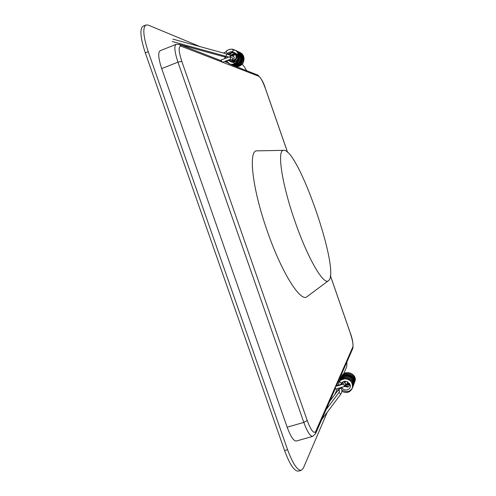 <?xml version="1.0" encoding="UTF-8"?>
<svg xmlns="http://www.w3.org/2000/svg" width="496" height="496" viewBox="0 0 496 496"><rect width="100%" height="100%" fill="white"/><g stroke="black" fill="none" stroke-linecap="round" stroke-linejoin="round"><path stroke-width="0.74" d="M327.298 412.151L303.31 468.205L301.332 470.32C297.358 470.537 292.776 463.667 287.587 449.698L148.242 51.733C143.239 36.425 142.488 27.503 145.991 24.967L148.292 25.122L199.9 46.562M346.958 361.844L346.71 366.78L343.691 373.823M337.379 388.585L334.8 394.611M242.116 64.251C243.369 65.292 244.881 67.444 246.655 70.699M232.922 60.283L234.162 60.803M301.332 470.32L298.394 471.132C294.382 471.38 289.776 464.516 284.58 450.548L145.316 52.911C140.312 37.609 139.587 28.687 143.139 26.133L145.991 24.967M227.23 62.558L225.035 61.69L229.474 59.954L231.564 60.81L233.151 60.19L230.659 59.154L222.648 62.285L258.98 76.341C260.778 77.655 262.967 81.846 265.546 88.92L287.544 152.309M341.372 376.768L339.487 377.326L335.476 386.452L343.647 384.04L344.788 381.25L343.17 381.728L342.209 384.053L336.499 385.739L340.082 377.53L341.186 377.202M340.082 377.53L340.51 378.77M235.581 59.123L233.982 59.718L234.317 60.686M257.226 150.852L257.126 150.852C248.05 149.556 251.999 187.817 267.257 231.012C281.66 272.862 300.855 302.882 307.061 296.645L307.136 296.583M221.123 60.71L222.648 62.285L181.145 46.233C178.281 45.998 178.492 51.026 181.784 61.318L307.247 420.558L303.812 422.4L177.952 62.149C174.592 51.919 173.978 45.979 176.105 44.336L160.14 50.741C157.84 52.452 158.354 58.404 161.684 68.591L287.165 427.199C290.631 436.53 293.682 441.142 296.335 441.025L312.722 436.368C310.242 436.437 307.272 431.78 303.812 422.4L287.165 427.199M343.647 384.04L344.503 386.489L345.631 383.668L344.788 381.25M348.235 387.14L344.491 386.489L334.974 389.298M233.151 60.19L232.295 57.722L229.791 56.656L220.286 60.382M294.946 221.278C307.669 258.267 323.708 285.591 328.426 280.717C341.118 272.912 298.586 148.726 283.774 150.338C276.787 149.24 281.517 183.086 294.946 221.278M229.791 56.656L230.659 59.154M307.247 420.558C310.98 430.379 313.782 434.037 315.661 431.532L335.476 386.452L335.395 388.325M233.604 56.513L233.653 56.538C234.682 57.778 234.416 58.54 232.847 58.826L232.649 58.751M235.513 66.173L235.538 66.179C238.514 66.799 240.963 65.838 242.873 63.29C245.049 58.863 244.119 55.279 240.083 52.526C247.647 55.881 243.071 68.653 235.513 66.173L235.389 66.011M226.077 61.287L228.892 63.6C236.635 67.468 242.773 53.89 234.639 49.991L233.194 49.402L232.593 51.813C230.993 51.367 229.369 51.919 227.714 53.463L225.86 51.888C227.856 49.6 230.293 48.769 233.176 49.402C232.407 48.72 226.827 49.526 225.816 51.875M221.997 55.223L216.231 53.636M344.98 385.293L346.704 384.753L345.452 383.141M321.799 419.473L340.87 394.066C342.141 391.766 342.234 389.8 341.167 388.145L339.078 389.366L339.301 391.883L338.917 392.572L340.882 394.035M338.557 388.238L339.078 389.36L338.582 388.232M339.462 381.622L338.117 385.262L339.456 381.635C343.815 375.112 355.161 381.002 352.433 388.07C352.83 382.329 350.412 379.211 345.185 378.727C341.248 379.719 339.345 380.68 339.469 381.616L341.422 383.11M347.026 384.35L347.243 383.594L349.618 383.544M339.456 391.288L338.427 390.073L339.035 389.267M145.316 52.911L148.242 51.733M284.58 450.548L287.587 449.698M339.487 377.326L352.885 346.853C353.381 344.46 352.47 339.729 350.139 332.661L330.361 275.664M181.784 61.318L177.952 62.149L161.684 68.591M257.703 75.02L258.98 76.341M352.811 348.421L352.885 346.853M181.145 46.233L179.335 44.361M315.661 431.532L315.623 433.622L312.722 436.368M172.819 39.11L226.883 53.996L226.275 55.068L226.269 56.401L172.242 41.497M230.528 56.972L230.801 56.463L229.977 54.951M233.938 65.59C241.639 69.223 247.343 55.763 239.301 52.154C247.709 56.445 241.013 69.39 233.938 65.59M233.139 65.286C240.864 68.894 246.574 55.44 238.533 51.795C246.388 55.05 241.366 68.777 233.139 65.286M232.271 64.939C240.021 68.665 245.861 55.087 237.714 51.41C245.687 54.727 240.492 68.56 232.271 64.939M231.124 64.461L231.452 64.61C239.258 68.361 245.092 54.659 236.871 51.02L235.96 50.648M230.603 64.275L230.603 64.275C238.477 68.107 244.336 54.213 236.022 50.617L235.532 50.4M226.579 61.089L229.76 63.953C237.646 67.785 243.561 53.909 235.234 50.245L233.294 49.631M345.024 381.195L345.365 381.641M339.004 382.236C341.998 373.848 355.861 379.173 352.761 387.171C356.023 379.576 342.482 373.544 339.004 382.236L338.867 382.596M352.637 387.308L353.102 386.272C356.388 378.702 342.897 372.639 339.4 381.3C342.42 372.93 356.233 378.305 353.102 386.272L352.885 386.818M339.673 380.717L339.797 380.389C342.792 372.074 356.525 377.363 353.456 385.299L353.239 385.863M353.809 384.313C356.984 377.065 343.92 370.853 340.225 379.421L340.095 379.75L340.225 379.421C343.251 371.256 356.76 376.445 353.809 384.313L353.567 384.939M340.318 379.359L340.609 378.522C343.61 370.382 357.095 375.553 354.15 383.383L353.915 384.003M340.994 377.617C344.019 369.508 357.424 374.691 354.485 382.484C357.734 375.615 344.974 368.962 340.994 377.617L340.839 378.039M341.254 377.065L341.384 376.731C344.354 368.726 357.597 373.711 354.863 381.455L354.584 382.149M283.774 150.338L257.126 150.852M328.426 280.717L307.061 296.645M232.24 65.057L257.79 75.057C261.2 78.182 263.798 82.813 265.589 88.951L287.593 152.353M330.367 275.596L350.151 332.593C352.495 338.694 353.394 343.939 352.854 348.335L340.299 377.084M176.105 44.336L179.465 44.411L221.228 60.754M335.439 388.219L315.623 433.622M228.644 57.102L226.269 56.401M226.883 53.996L233.653 56.538M224.756 56.972L180.705 44.814M232.909 60.289L233.244 61.33M240.262 62.707C244.788 58.95 238.216 50.263 233.07 56.284M232.339 60.506C233.244 64.778 240.132 64.573 240.901 59.539C241.819 54.876 235.222 51.708 232.264 55.93M231.731 60.748L232.24 61.628M235.085 53.506L231.446 55.577M230.993 60.58L231.756 61.684M234.763 53.128L230.621 55.217M236.945 61.529C242.246 56.296 233.238 48.992 229.797 54.876M229.394 59.985C230.826 63.637 237.423 63.042 237.795 57.294C235.898 51.999 232.934 51.094 228.91 54.585M228.061 56.922L228.036 57.344M228.879 60.19C232.872 63.097 235.569 62.037 236.989 57.015C235.953 51.82 232.959 50.921 228.011 54.312M227.211 56.668L227.224 57.66M228.458 60.351C230.764 62.155 232.915 62.068 234.918 60.103C236.79 58.875 236.623 52.7 232.581 51.813M230.851 64.319L231.452 64.61M236.022 50.617L233.287 49.922M225.699 56.246L225.661 58.274M224.837 56.005L224.911 58.565M228.892 63.6C236.809 67.45 242.755 53.816 234.639 49.991L233.207 49.408M229.76 63.953C237.894 67.747 243.511 53.773 235.234 50.245M227.714 53.463L227.156 54.07M223.051 55.515L222.096 55.347M223.442 53.047L225.816 51.882M329.648 401.487L338.942 389.081M347.851 381.87L346.704 384.753M345.545 381.195L345.129 382.218M338.929 392.553L326.052 409.733M341.174 388.145L340.888 387.55M340.727 384.487L341.415 383.117C344.962 379.998 347.932 380.829 350.319 385.603C351.168 389.112 345.173 392.466 341.502 387.37M339.797 380.389C343.66 371.566 356.804 378.188 353.456 385.299L353.202 385.938M341.081 383.656L340.919 384.431M352.433 388.07C350.114 392.559 346.605 393.632 341.899 391.294M339.4 381.3L339.115 382.174M341.837 390.017C346.84 392.72 350.486 391.772 352.761 387.171M342.321 383.774L342.066 382.41M350.288 385.349C348.911 386.533 347.107 386.607 344.863 385.578M342.705 382.856L342.5 382.044M350.164 384.772L346.406 385.194M345.929 376.024C348.8 375.484 350.821 376.321 351.993 378.529M349.94 384.152L346.884 384.313M344.54 376.247C347.336 374.102 349.928 374.554 352.309 377.605M340.609 378.522C344.342 369.948 357.337 376.228 354.15 383.383L353.673 384.493M341.087 377.586L341.384 376.731C345.514 368.075 357.969 374.852 354.863 381.455L354.584 382.156M354.225 383.148L354.485 382.484"/></g></svg>
